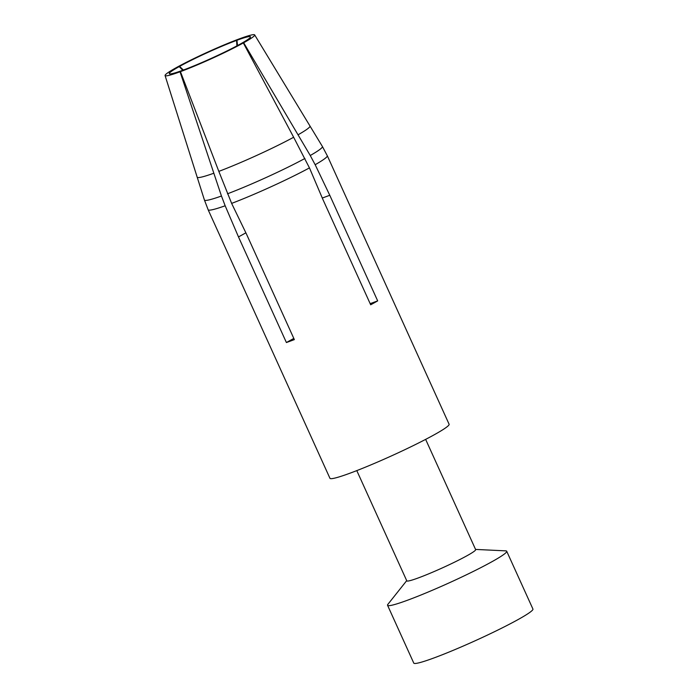 <?xml version="1.0" encoding="UTF-8"?>
<svg xmlns="http://www.w3.org/2000/svg" width="698" height="698" viewBox="0 0 698 698"><rect width="100%" height="100%" fill="white"/><g stroke="black" fill="none" stroke-linecap="round" stroke-linejoin="round"><path stroke-width="1.05" d="M387.556 605.288L413.774 663.1A65.42 5.017 -24.4 0 0 475.425 640.642A65.42 5.017 -24.4 0 0 532.932 609.049L506.704 551.237A65.42 5.017 155.6 0 1 449.207 582.839A65.42 5.017 155.6 0 1 387.556 605.288A65.42 5.017 155.6 0 1 387.905 604.311L406.707 580.649M475.556 549.422L505.745 550.862A65.42 5.017 155.6 0 1 506.704 551.237M425.64 439.382L475.643 549.614A37.797 2.897 155.6 0 1 442.419 567.875A37.797 2.897 155.6 0 1 406.794 580.849L356.791 470.609M327.301 155.733L449.102 424.244A65.42 5.017 155.6 0 1 391.595 455.838A65.42 5.017 155.6 0 1 329.945 478.296L208.144 209.784M322.293 198.049L329.779 195.283L315.173 164.719M329.779 195.283L377.679 300.89A65.42 5.017 155.6 0 1 370.673 304.782L322.773 199.174L309.458 167.886M225.166 205.779L221.458 196.025A64.783 4.973 155.6 0 1 204.418 200.003L208.161 209.775A65.403 5.017 -24.4 0 0 225.166 205.779L238.489 236.927L286.398 342.535A65.42 5.017 155.6 0 0 294.347 339.603L246.438 233.996L231.631 203.397A65.403 5.017 -24.4 0 0 309.45 167.895L293.649 137.253A61.93 4.755 155.6 0 1 218.832 171.385L231.64 203.388M370.167 303.656L377.679 300.89M239.362 38.922L239.335 38.87A49.192 3.778 -24.4 0 0 176.437 67.558L179.578 66.397L183.373 70.036M310.252 155.514L315.156 164.728A65.403 5.017 155.6 0 0 327.283 155.741L322.397 146.484A64.783 4.973 155.6 0 1 310.252 155.514L243.681 42.753A49.192 3.778 -24.4 0 0 254.665 34.9A49.192 3.778 -24.4 0 0 239.728 38.722L236.954 40.257L237.512 45.562M236.954 40.257A44.593 3.42 155.6 0 1 250.512 36.985A44.593 3.42 155.6 0 1 240.531 43.913L243.681 42.753M239.335 38.87L236.561 40.405L236.91 45.885M180.032 71.789A49.192 3.778 -24.4 0 1 165.068 75.541A49.192 3.778 -24.4 0 1 176.088 67.758L179.229 66.598A44.593 3.42 155.6 0 0 169.378 73.796A44.593 3.42 155.6 0 0 182.806 70.245L180.032 71.789L213.841 173.226A61.93 4.755 155.6 0 1 197.176 177.161L204.418 200.003M221.458 196.025L213.841 173.226M238.489 236.927L245.879 232.827M286.398 342.535L293.806 338.417M243.332 42.944L240.182 44.105A44.593 3.42 155.6 0 1 183.208 70.097L180.433 71.641A49.192 3.778 -24.4 0 0 243.332 42.944L293.649 137.253M218.832 171.385L180.433 71.641M179.578 66.397A44.593 3.42 155.6 0 1 236.561 40.405M182.771 70.262L179.229 66.598M304.939 158.463A64.783 4.973 155.6 0 1 227.487 193.8M322.397 146.484L309.973 125.998A61.93 4.755 155.6 0 1 298.046 134.81M254.665 34.9L309.973 125.998M165.068 75.541L197.176 177.161"/></g></svg>
